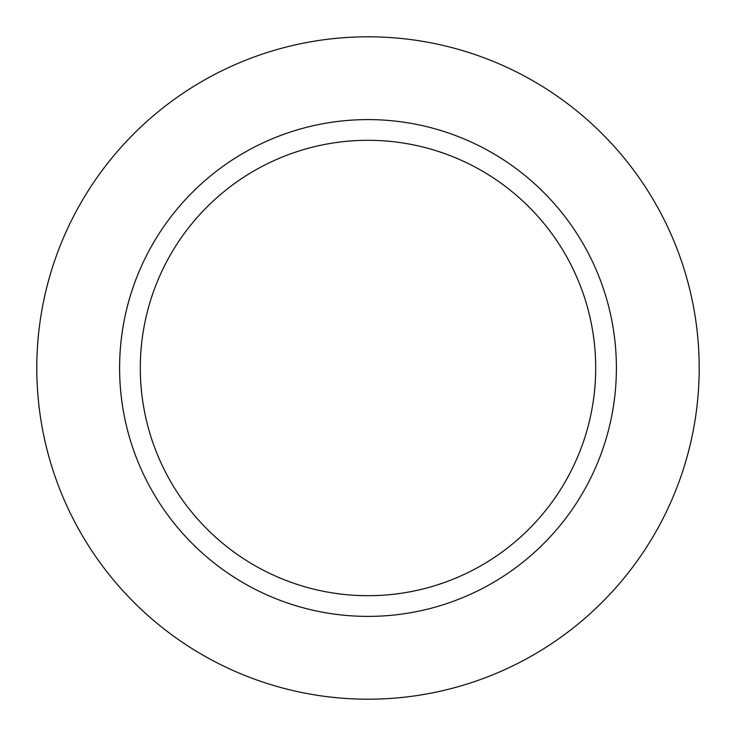 <?xml version="1.0" encoding="UTF-8"?>
<svg xmlns="http://www.w3.org/2000/svg" width="736" height="736" viewBox="0 0 736 736"><rect width="100%" height="100%" fill="white"/><g stroke="black" fill="none" stroke-linecap="round" stroke-linejoin="round"><path stroke-width="1.1" d="M699.2 368A331.2 331.2 0 0 1 368 699.2A331.2 331.2 0 0 1 36.8 368A331.2 331.2 0 0 1 368 36.8A331.2 331.2 0 0 1 699.2 368M616.4 368A248.4 248.4 0 0 1 368 616.4A248.4 248.4 0 0 1 119.6 368A248.4 248.4 0 0 1 368 119.6A248.4 248.4 0 0 1 616.4 368M140.3 368A227.7 227.7 0 0 1 368 140.3A227.7 227.7 0 0 1 595.7 368A227.7 227.7 0 0 1 368 595.7A227.7 227.7 0 0 1 140.3 368"/></g></svg>
